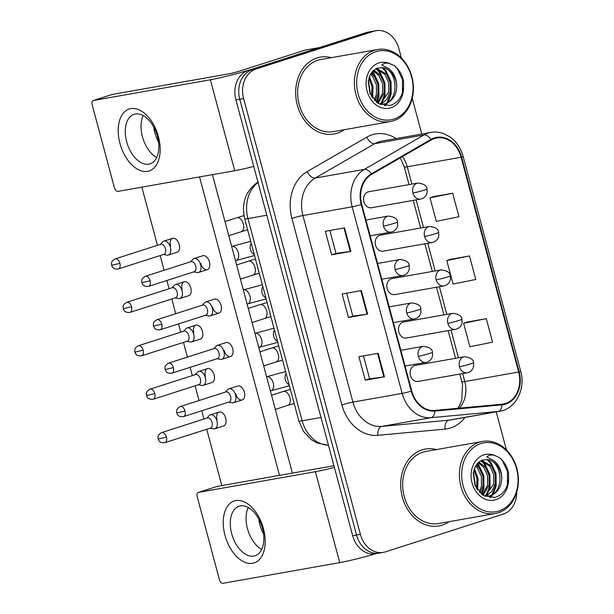 <?xml version="1.0" encoding="UTF-8"?>
<svg xmlns="http://www.w3.org/2000/svg" width="614" height="614" viewBox="0 0 614 614"><rect width="100%" height="100%" fill="white"/><g stroke="black" fill="none" stroke-linecap="round" stroke-linejoin="round"><path stroke-width="0.92" d="M429.378 226.482C435.472 227.172 438.557 229.137 438.649 232.384A8.135 0.53 165 0 1 435.602 233.642A8.135 0.53 -15 0 1 424.581 236.482A8.135 6.501 80 0 1 428.695 226.65A8.135 6.501 80 0 1 429.378 226.482L380.342 235.162A8.135 6.501 80 0 0 379.659 235.331A8.135 6.501 80 0 0 375.438 244.733A8.135 6.501 80 0 0 383.174 251.172A8.135 6.501 80 0 0 383.857 251.003M441.013 269.907C447.107 270.597 450.192 272.562 450.285 275.809A8.135 0.53 165 0 1 447.238 277.067A8.135 0.53 -15 0 1 436.216 279.907A8.135 6.501 80 0 1 440.33 270.076A8.135 6.501 80 0 1 441.013 269.907L391.978 278.587A8.135 6.501 80 0 0 391.295 278.756A8.135 6.501 80 0 0 387.073 288.158A8.135 6.501 80 0 0 394.81 294.597A8.135 6.501 80 0 0 395.493 294.428M452.648 313.332C458.742 314.023 461.835 315.987 461.92 319.234A8.135 0.53 165 0 1 458.873 320.485A8.135 0.53 -15 0 1 447.859 323.332A8.135 6.501 80 0 1 451.965 313.501A8.135 6.501 80 0 1 452.648 313.332L403.613 322.012A8.135 6.501 80 0 0 402.93 322.181A8.135 6.501 80 0 0 398.709 331.583A8.135 6.501 80 0 0 406.445 338.022A8.135 6.501 80 0 0 407.128 337.853M464.284 356.757C470.378 357.448 473.471 359.413 473.563 362.659A8.135 0.53 165 0 1 470.516 363.91A8.135 0.53 -15 0 1 459.495 366.758A8.135 6.501 80 0 1 463.601 356.926A8.135 6.501 80 0 1 464.284 356.757L415.248 365.437A8.135 6.501 80 0 0 414.565 365.606A8.135 6.501 80 0 0 410.344 375.008A8.135 6.501 80 0 0 418.08 381.447A8.135 6.501 80 0 0 418.763 381.279M417.743 183.056C423.837 183.747 426.922 185.712 427.014 188.958A8.135 0.53 165 0 1 423.967 190.217A8.135 0.53 -15 0 1 412.946 193.057A8.135 6.501 80 0 1 417.059 183.225A8.135 6.501 80 0 1 417.743 183.056L368.707 191.737A8.135 6.501 80 0 0 368.024 191.906A8.135 6.501 80 0 0 363.803 201.308A8.135 6.501 80 0 0 371.539 207.755A8.135 6.501 80 0 0 372.222 207.578M317.07 57.962A39.035 31.214 80 0 0 296.823 103.098A39.035 31.214 80 0 0 333.947 134.021A39.035 31.214 80 0 0 337.232 133.215A39.035 31.214 80 0 0 344.224 129.731A39.035 31.214 80 0 1 337.232 133.215A39.035 31.214 80 0 1 333.947 134.021A39.035 31.214 80 0 1 296.823 103.098A39.035 31.214 80 0 1 317.07 57.962A39.035 31.214 80 0 1 320.347 57.148A39.035 31.214 80 0 0 317.07 57.962M422.079 449.885A39.035 31.214 80 0 0 401.84 495.014A39.035 31.214 80 0 0 438.964 525.945A39.035 31.214 80 0 0 442.241 525.131A39.035 31.214 80 0 0 449.233 521.647A39.035 31.214 80 0 1 442.241 525.131A39.035 31.214 80 0 1 438.964 525.945A39.035 31.214 80 0 1 401.84 495.014A39.035 31.214 80 0 1 422.079 449.885A39.035 31.214 80 0 1 425.364 449.072A39.035 31.214 80 0 0 422.079 449.885M434.505 138.541A26.026 20.807 -100 0 1 436.692 138.004A26.026 20.807 -100 0 1 461.106 157.253L518.653 372.023A26.026 20.807 -100 0 1 503.303 404.02A26.026 20.807 -100 0 1 501.937 404.204L434.789 410.421A26.026 20.807 -100 0 1 411.741 390.988L361.746 204.408A26.026 20.807 -100 0 1 371.554 174.437L431.151 140.03A26.026 20.807 -100 0 1 434.505 138.541M434.336 137.92A26.671 21.329 80 0 0 430.905 139.439L371.309 173.854A26.671 21.329 80 0 0 361.247 204.569L411.242 391.141A26.671 21.329 80 0 0 434.865 411.065L502.022 404.849A26.671 21.329 80 0 0 519.152 371.869L461.605 157.092A26.671 21.329 80 0 0 434.336 137.92M401.418 58.031L398.931 48.752A24.399 19.51 80 0 0 376.044 30.7L368.346 32.058A24.399 19.51 80 0 0 366.297 32.573L248.248 70.403A24.399 19.51 80 0 0 235.914 99.89L352.689 535.707L356.534 535.024A24.399 19.51 80 0 0 379.421 553.076A24.399 19.51 80 0 1 356.534 535.024L239.759 99.215L356.534 535.024L360.38 534.349A24.399 19.51 80 0 0 383.274 552.393A24.399 19.51 80 0 0 385.323 551.886L503.365 514.048A24.399 19.51 80 0 0 516.742 492.136M248.248 70.403L252.093 69.727A24.399 19.51 80 0 0 239.759 99.215A24.399 19.51 80 0 1 252.093 69.727L370.142 31.89L252.093 69.727L255.946 69.044A24.399 19.51 80 0 0 243.604 98.532L360.38 534.349M372.191 31.383A24.399 19.51 80 0 0 370.142 31.89A24.399 19.51 80 0 1 372.191 31.383M486.273 318.643L463.601 323.263L469.902 346.772L492.574 342.159L486.273 318.643L467.047 322.074M452.664 193.226L429.992 197.846L436.293 221.362L458.965 216.742L452.664 193.226L433.446 196.664M469.472 255.938L446.792 260.551L453.094 284.067L475.773 279.454L469.472 255.938L450.246 259.369M331.468 57.662A39.035 31.214 80 0 0 320.347 57.148A39.035 31.214 80 0 1 331.468 57.662M436.485 449.578A39.035 31.214 80 0 0 425.364 449.072A39.035 31.214 80 0 1 436.485 449.578M506.435 449.947L496.235 411.879M421.78 134.036L412.224 98.363M376.044 30.7A24.399 19.51 80 0 0 373.987 31.207L255.946 69.044M350.863 251.395L331.629 254.795L325.328 231.278L344.561 227.878L350.863 251.395A6.508 0.422 -15 0 1 350.272 251.487L343.97 227.986M384.464 376.812L365.23 380.212L358.929 356.696L378.163 353.296L384.464 376.812A6.508 0.422 -15 0 1 383.873 376.904L377.572 353.395M367.663 314.099L348.43 317.507L342.128 293.991L361.362 290.583L367.663 314.099A6.508 0.422 -15 0 1 367.072 314.191L360.771 290.691M348.43 317.507L352.812 316.103L367.072 314.191M365.23 380.212L369.613 378.807M363.473 355.89L369.613 378.823L383.873 376.904M331.629 254.795L336.004 253.398L350.272 251.487M446.792 260.551L450.43 259.308M429.992 197.846L433.63 196.595M463.601 323.263L467.231 322.012M352.812 316.11L346.672 293.185M336.012 253.405L329.864 230.48M352.689 535.707A24.399 19.51 80 0 0 375.576 553.759L383.274 552.393M163.501 254.48L166.931 255.14A7.322 4.367 -107.8 0 0 167.983 255.155A7.322 4.367 -107.8 0 0 168.328 255.071A7.322 4.367 -107.8 0 0 170.423 247.335A7.322 4.367 -107.8 0 0 164.207 241.049A7.322 4.367 -107.8 0 0 163.861 241.133A7.322 4.367 -107.8 0 0 162.679 241.885L160.277 244.418M163.731 254.388A5.288 3.154 -107.8 0 0 163.976 254.326A5.288 3.154 -107.8 0 0 165.488 248.747A5.288 3.154 -107.8 0 0 160.998 244.203A5.288 3.154 -107.8 0 0 160.753 244.265L115.148 258.878C110.343 261.526 111.564 264.15 111.656 265.279L119.891 263.36A5.288 3.154 -107.8 0 0 115.148 258.878M193.748 271.872L197.171 272.532A7.322 4.367 -107.8 0 0 198.23 272.547A7.322 4.367 -107.8 0 0 198.568 272.462A7.322 4.367 -107.8 0 0 200.586 264.442A7.322 4.367 -107.8 0 0 194.446 258.44A7.322 4.367 -107.8 0 0 194.101 258.525A7.322 4.367 -107.8 0 0 192.919 259.277L190.517 261.81M193.97 271.779A5.288 3.154 -107.8 0 0 194.224 271.718A5.288 3.154 -107.8 0 0 195.736 266.131A5.288 3.154 -107.8 0 0 191.246 261.595A5.288 3.154 -107.8 0 0 190.992 261.656L145.388 276.269C140.591 278.917 141.803 281.534 141.895 282.67L150.131 280.752A5.288 3.154 -107.8 0 0 145.388 276.269M175.136 297.905L178.567 298.565A7.322 4.367 -107.8 0 0 179.618 298.581A7.322 4.367 -107.8 0 0 179.963 298.496A7.322 4.367 -107.8 0 0 182.059 290.76A7.322 4.367 -107.8 0 0 175.842 284.474A7.322 4.367 -107.8 0 0 175.497 284.558A7.322 4.367 -107.8 0 0 174.315 285.31L171.912 287.843M175.366 297.813A5.288 3.154 -107.8 0 0 175.612 297.752A5.288 3.154 -107.8 0 0 177.124 292.172A5.288 3.154 -107.8 0 0 172.634 287.628A5.288 3.154 -107.8 0 0 172.388 287.69L126.783 302.303C121.979 304.951 123.199 307.568 123.291 308.704L131.526 306.785A5.288 3.154 -107.8 0 0 126.783 302.303M186.771 341.33L190.202 341.99A7.322 4.367 -107.8 0 0 191.253 342.006A7.322 4.367 -107.8 0 0 191.599 341.921A7.322 4.367 -107.8 0 0 193.694 334.185A7.322 4.367 -107.8 0 0 187.477 327.899A7.322 4.367 -107.8 0 0 187.132 327.983A7.322 4.367 -107.8 0 0 185.95 328.736L183.548 331.268M187.001 341.238A5.288 3.154 -107.8 0 0 187.247 341.177A5.288 3.154 -107.8 0 0 188.759 335.589A5.288 3.154 -107.8 0 0 184.269 331.053A5.288 3.154 -107.8 0 0 184.023 331.115L138.419 345.728C133.614 348.376 134.834 350.993 134.927 352.129L143.162 350.21A5.288 3.154 -107.8 0 0 138.419 345.728M198.406 384.755L201.837 385.415A7.322 4.367 -107.8 0 0 202.889 385.431A7.322 4.367 -107.8 0 0 203.234 385.346A7.322 4.367 -107.8 0 0 205.329 377.61A7.322 4.367 -107.8 0 0 199.113 371.324A7.322 4.367 -107.8 0 0 198.767 371.409A7.322 4.367 -107.8 0 0 197.585 372.161L195.183 374.693M198.637 384.663A5.288 3.154 -107.8 0 0 198.89 384.602A5.288 3.154 -107.8 0 0 200.394 379.015A5.288 3.154 -107.8 0 0 195.904 374.479A5.288 3.154 -107.8 0 0 195.659 374.54L150.054 389.153C145.257 391.801 146.47 394.418 146.562 395.554L154.797 393.635A5.288 3.154 -107.8 0 0 150.054 389.153M210.042 428.181L213.472 428.841A7.322 4.367 -107.8 0 0 214.524 428.856A7.322 4.367 -107.8 0 0 214.869 428.772A7.322 4.367 -107.8 0 0 216.965 421.035A7.322 4.367 -107.8 0 0 210.748 414.749A7.322 4.367 -107.8 0 0 210.402 414.834A7.322 4.367 -107.8 0 0 209.221 415.586L206.818 418.111M210.272 428.088A5.288 3.154 -107.8 0 0 210.525 428.027A5.288 3.154 -107.8 0 0 212.037 422.44A5.288 3.154 -107.8 0 0 207.54 417.904A5.288 3.154 -107.8 0 0 207.294 417.965L161.689 432.578C156.892 435.226 158.105 437.843 158.197 438.979L166.432 437.061A5.288 3.154 -107.8 0 0 161.689 432.578M205.383 315.297L208.806 315.957A7.322 4.367 -107.8 0 0 209.865 315.972A7.322 4.367 -107.8 0 0 210.203 315.888A7.322 4.367 -107.8 0 0 212.221 307.867A7.322 4.367 -107.8 0 0 206.081 301.865A7.322 4.367 -107.8 0 0 205.736 301.95A7.322 4.367 -107.8 0 0 204.562 302.702L202.152 305.235M205.606 315.205A5.288 3.154 -107.8 0 0 205.859 315.143A5.288 3.154 -107.8 0 0 207.371 309.556A5.288 3.154 -107.8 0 0 202.881 305.02A5.288 3.154 -107.8 0 0 202.628 305.081L157.023 319.694C152.226 322.342 153.439 324.959 153.531 326.095L161.766 324.177A5.288 3.154 -107.8 0 0 157.023 319.694M217.018 358.722L220.441 359.382A7.322 4.367 -107.8 0 0 221.501 359.397A7.322 4.367 -107.8 0 0 221.838 359.313A7.322 4.367 -107.8 0 0 223.857 351.292A7.322 4.367 -107.8 0 0 217.717 345.291A7.322 4.367 -107.8 0 0 217.371 345.375A7.322 4.367 -107.8 0 0 216.197 346.127L213.787 348.652M217.241 358.63A5.288 3.154 -107.8 0 0 217.494 358.568A5.288 3.154 -107.8 0 0 219.006 352.981A5.288 3.154 -107.8 0 0 214.516 348.445A5.288 3.154 -107.8 0 0 214.263 348.506L168.666 363.12C163.861 365.767 165.074 368.385 165.166 369.521L173.401 367.602A5.288 3.154 -107.8 0 0 168.666 363.12M228.654 402.147L232.077 402.807A7.322 4.367 -107.8 0 0 233.136 402.822A7.322 4.367 -107.8 0 0 233.473 402.738A7.322 4.367 -107.8 0 0 235.492 394.718A7.322 4.367 -107.8 0 0 229.352 388.708A7.322 4.367 -107.8 0 0 229.007 388.8A7.322 4.367 -107.8 0 0 227.832 389.552L225.422 392.077M228.884 402.055A5.288 3.154 -107.8 0 0 229.129 401.993A5.288 3.154 -107.8 0 0 230.641 396.406A5.288 3.154 -107.8 0 0 226.152 391.862A5.288 3.154 -107.8 0 0 225.898 391.924L180.301 406.545C175.497 409.193 176.709 411.81 176.809 412.946L185.037 411.027A5.288 3.154 -107.8 0 0 180.301 406.545M119.96 143.4A32.527 19.418 72.2 0 1 130.79 108.64A32.527 19.418 72.2 0 1 158.42 136.592A32.527 19.418 72.2 0 1 147.59 171.352A32.527 19.418 72.2 0 1 119.96 143.4M157.445 136.354A26.026 15.534 -107.8 0 0 134.121 114.296A26.026 15.534 -107.8 0 0 126.676 141.803A26.026 15.534 -107.8 0 0 150 163.861A26.026 15.534 -107.8 0 0 157.445 136.354M142.448 136.745A26.026 15.534 72.2 0 1 143.223 115.585A26.026 15.534 72.2 0 0 142.448 136.745A26.026 15.534 72.2 0 0 156.662 157.514A26.026 15.534 72.2 0 1 142.448 136.745M319.771 47.508A4.068 3.254 80 0 0 319.426 47.593L254.465 68.415A32.527 2.111 165 0 1 210.379 79.782L93.543 100.458A4.068 2.425 -107.8 0 0 93.359 100.504A4.068 2.425 -107.8 0 0 92.192 104.802L114.457 187.884A4.068 2.425 -107.8 0 0 117.911 191.384L234.74 170.707L210.379 79.782M253.743 166.448A32.527 2.111 165 0 1 234.74 170.707M111.809 94.602A4.068 2.425 72.2 0 1 111.994 94.525A4.068 2.425 72.2 0 1 112.185 94.479L229.022 73.81A8.135 0.53 -15 0 0 240.036 70.963L305.004 50.141A4.068 3.254 -100 0 1 305.35 50.056A4.068 3.254 -100 0 1 305.557 50.033M224.977 535.316A32.527 19.418 72.2 0 1 235.807 500.564A32.527 19.418 72.2 0 1 263.437 528.516A32.527 19.418 72.2 0 1 252.607 563.268A32.527 19.418 72.2 0 1 224.977 535.316M262.462 528.27A26.026 15.534 -107.8 0 0 239.13 506.212A26.026 15.534 -107.8 0 0 231.693 533.719A26.026 15.534 -107.8 0 0 255.017 555.777A26.026 15.534 -107.8 0 0 262.462 528.27M247.457 528.662A26.026 15.534 72.2 0 1 248.24 507.502A26.026 15.534 72.2 0 0 247.457 528.662A26.026 15.534 72.2 0 0 261.679 549.438A26.026 15.534 72.2 0 1 247.457 528.662M334.392 467.438A32.527 2.111 165 0 1 315.396 471.698L198.56 492.374A4.068 2.425 -107.8 0 0 198.368 492.42A4.068 2.425 -107.8 0 0 197.209 496.718L219.467 579.808A4.068 2.425 -107.8 0 0 222.928 583.3L339.757 562.624L315.396 471.698M375.791 553.721A32.527 2.111 165 0 1 339.757 562.624M216.826 486.518A4.068 2.425 72.2 0 1 217.011 486.449A4.068 2.425 72.2 0 1 217.202 486.403L333.939 465.742M377.503 49.511L320.769 59.55A36.594 29.265 80 0 0 317.699 60.318A36.594 29.265 80 0 0 298.719 102.63A36.594 29.265 80 0 0 333.525 131.619L390.258 121.58A36.594 29.265 80 0 0 393.336 120.82A36.594 29.265 80 0 0 412.309 78.508A36.594 29.265 80 0 0 377.503 49.511A36.594 29.265 80 0 0 374.433 50.279A36.594 29.265 80 0 0 355.452 92.591A36.594 29.265 80 0 0 390.258 121.58M393.873 119.085A34.967 27.96 80 0 0 411.557 76.819A34.967 27.96 80 0 0 375.814 51.676A34.967 27.96 80 0 0 358.131 93.942A34.967 27.96 80 0 0 393.873 119.085M396.774 86.597A18.382 14.698 80 0 0 381.655 67.632L376.996 68.269L373.197 70.671L370.073 75L368.239 81.393L370.042 93.604L378.493 103.551L389.844 105.531C397.841 103.083 402.423 96.897 403.605 86.965L403.567 81.232C402.155 74.747 399.154 69.589 394.572 65.759L390.082 63.726C387.081 62.597 384.295 63.004 381.724 64.954L388.823 68.714C393.981 72.767 396.629 78.73 396.774 86.597C396.26 95.293 392.492 101.034 385.469 103.827L379.997 104.349M381.655 67.632C397.197 67.893 400.581 100.074 383.942 104.096L383.059 104.342M368.837 78.3L372 86.351L371.531 96.49M368.377 80.38L370.495 94.587M371.132 73.135L374.225 76.228L377.971 84.578L377.955 94.134L375.1 100.949M370.518 74.156L372.698 76.504L376.451 84.847L376.428 94.402L374.264 100.113M373.78 70.157L380.335 75.154L384.08 83.496L384.065 93.052L378.117 103.313M373.097 70.763L378.807 75.422L382.553 83.765L382.537 93.32L377.41 102.845M376.62 68.415L386.436 74.071L390.189 82.414L390.166 91.97L386.766 99.552L380.703 104.411M375.891 68.753L384.917 74.34L388.662 82.69L388.647 92.238L379.936 104.326M383.251 67.901L385.983 70.802L391.026 81.654L391.156 94.088L388.225 101.886M387.526 102.991L385.293 105.831M377.142 68.975L379.874 71.876L384.917 82.736L385.047 95.17L382.115 102.96M372.452 71.431L373.772 72.959L378.807 83.819L378.945 96.245L376.858 102.446M369.405 76.55L373.028 86.589L372.652 98.163M394.572 65.759L397.427 68.776L402.469 79.628L402.423 92.875M382.077 67.678L385.216 70.932L390.258 81.792L390.389 94.218L387.058 102.676M386.559 103.436L384.709 105.769M375.975 68.76L379.114 72.015L384.157 82.875L384.287 95.3L380.956 103.758M372.023 71.93L378.047 83.949L378.178 96.383L376.351 102.047M369.083 77.456L372.33 87.157L372.092 97.365M482.52 441.435L425.786 451.474A36.594 29.265 80 0 0 422.708 452.234A36.594 29.265 80 0 0 403.736 494.546A36.594 29.265 80 0 0 438.542 523.542L495.275 513.504A36.594 29.265 80 0 0 498.345 512.744A36.594 29.265 80 0 0 517.326 470.424A36.594 29.265 80 0 0 482.52 441.435A36.594 29.265 80 0 0 479.442 442.195A36.594 29.265 80 0 0 460.469 484.507A36.594 29.265 80 0 0 495.275 513.504M498.89 511.001A34.967 27.96 80 0 0 516.574 468.735A34.967 27.96 80 0 0 480.823 443.592A34.967 27.96 80 0 0 463.14 485.858A34.967 27.96 80 0 0 498.89 511.001M501.791 478.513A18.382 14.698 80 0 0 486.664 459.556L482.013 460.185L478.214 462.588L475.09 466.916L473.248 473.31L475.052 485.52L483.51 495.467L494.861 497.447C502.858 494.999 507.44 488.813 508.615 478.889L508.584 473.148C507.164 466.663 504.171 461.505 499.589 457.683L495.099 455.649C492.09 454.514 489.304 454.92 486.741 456.877L493.84 460.638C498.998 464.691 501.646 470.646 501.791 478.513C501.277 487.209 497.509 492.958 490.486 495.744L485.006 496.273M486.664 459.556C502.214 459.817 505.598 491.998 488.959 496.02L488.069 496.258M473.847 470.224L477.017 478.268L476.548 488.414M473.394 472.304L475.512 486.511M476.149 465.059L479.242 468.152L482.988 476.495L482.972 486.05L480.117 492.873M475.528 466.072L477.715 468.421L481.46 476.763L481.445 486.319L479.281 492.029M478.79 462.073L485.352 467.07L489.097 475.413L489.082 484.968L483.126 495.237M478.106 462.687L483.824 467.338L487.57 475.689L487.554 485.237L482.427 494.769M481.629 460.339L491.453 465.988L495.199 474.338L495.183 483.886L491.783 491.476L485.72 496.327M480.908 460.669L489.926 466.256L493.671 474.607L493.656 484.162L484.953 496.242M488.26 459.817L490.993 462.718L496.035 473.578L496.173 486.004L493.234 493.802M492.543 494.915L490.302 497.754M482.159 460.899L484.891 463.8L489.934 474.653L490.064 487.086L487.132 494.884M477.469 463.355L478.782 464.875L483.824 475.735L483.955 488.168L481.875 494.37M474.415 468.474L478.045 478.513L477.669 490.087M499.589 457.683L502.444 460.692L507.486 471.552L507.44 484.791M487.094 459.602L490.233 462.856L495.275 473.709L495.406 486.142L492.075 494.592M491.576 495.352L489.726 497.685M480.985 460.684L484.124 463.931L489.166 474.791L489.304 487.224L485.966 495.675M477.04 463.846L483.064 475.873L483.195 488.299L481.361 493.971M474.1 469.372L477.347 479.074L477.109 489.289M229.007 388.8L237.772 385.991A7.322 4.367 72.2 0 1 244.334 392.192A7.322 4.367 72.2 0 1 242.238 399.929A7.322 4.367 72.2 0 1 235.676 393.727M217.371 345.375L226.136 342.566A7.322 4.367 72.2 0 1 232.698 348.767A7.322 4.367 72.2 0 1 230.603 356.504A7.322 4.367 72.2 0 1 224.041 350.302M205.736 301.95L214.501 299.141A7.322 4.367 72.2 0 1 221.055 305.342A7.322 4.367 72.2 0 1 218.968 313.079A7.322 4.367 72.2 0 1 212.406 306.877M217.072 419.761A7.322 4.367 72.2 0 1 219.16 412.025A7.322 4.367 72.2 0 1 225.722 418.226A7.322 4.367 72.2 0 1 223.634 425.962L214.869 428.772M205.437 376.336A7.322 4.367 72.2 0 1 207.524 368.6A7.322 4.367 72.2 0 1 214.086 374.801A7.322 4.367 72.2 0 1 211.991 382.537L203.234 385.346M193.801 332.911A7.322 4.367 72.2 0 1 195.889 325.174A7.322 4.367 72.2 0 1 202.451 331.376A7.322 4.367 72.2 0 1 200.356 339.112L191.599 341.921M182.166 289.486A7.322 4.367 72.2 0 1 184.254 281.749A7.322 4.367 72.2 0 1 190.816 287.951A7.322 4.367 72.2 0 1 188.721 295.687L179.963 298.496M194.101 258.525L202.866 255.716A7.322 4.367 72.2 0 1 209.42 261.917A7.322 4.367 72.2 0 1 207.332 269.653A7.322 4.367 72.2 0 1 200.77 263.452M170.531 246.06A7.322 4.367 72.2 0 1 172.618 238.324A7.322 4.367 72.2 0 1 179.181 244.525A7.322 4.367 72.2 0 1 177.085 252.262L168.328 255.071M263.575 533.98A26.026 15.534 72.2 0 1 259.883 524.678A26.026 15.534 72.2 0 1 258.77 518.976M158.565 142.057A26.026 15.534 72.2 0 1 154.874 132.762A26.026 15.534 72.2 0 1 153.753 127.06M128.656 91.563L187.377 81.178M212.429 174.652L292.394 473.095M221.815 485.582L206.718 429.247M203.978 419.024L201.768 410.766M199.028 400.543L195.083 385.822M192.343 375.599L190.133 367.341M187.393 357.118L183.448 342.397M180.708 332.174L178.497 323.916M175.757 313.693L171.813 298.972M169.073 288.749L166.862 280.491M164.122 270.267L160.177 255.547M157.437 245.324L141.849 187.147M199.542 176.932L279.508 475.374M187.339 81.04L186.357 81.355M461.106 157.253L407.259 166.785A26.026 20.807 80 0 0 402.431 156.616M464.998 417.405A40.662 32.519 -100 0 1 450.615 427.966A40.662 32.519 -100 0 1 445.066 429.102L377.909 435.318A40.662 32.519 -100 0 1 341.898 404.948L291.903 218.369A40.662 32.519 -100 0 1 307.238 171.544L366.834 137.137A40.662 32.519 -100 0 1 396.114 138.58M291.903 218.369A8.135 0.53 -15 0 1 302.925 215.529L352.16 206.818A32.527 26.011 -100 0 1 364.424 169.357L424.021 134.95A32.527 26.011 -100 0 1 428.211 133.092A32.527 26.011 -100 0 1 430.944 132.409L381.708 141.128A32.527 26.011 80 0 0 378.976 141.803A32.527 26.011 80 0 0 374.786 143.661L315.189 178.068A32.527 26.011 80 0 0 302.925 215.529L352.92 402.109A32.527 26.011 80 0 0 381.731 426.4L448.88 420.183A32.527 26.011 80 0 0 450.592 419.961L499.827 411.242A32.527 26.011 -100 0 1 498.115 411.472L430.967 417.689A32.527 26.011 -100 0 1 402.155 393.397L352.16 206.818A8.135 0.53 -15 0 0 361.247 204.569M430.905 139.439A8.135 4.689 60 0 0 424.021 134.95L374.786 143.661A8.135 4.689 -120 0 1 366.834 137.137M411.242 391.141A8.135 0.53 165 0 1 402.155 393.397L352.92 402.109A8.135 0.53 -15 0 0 341.898 404.948M434.865 411.065A8.135 4.874 84.7 0 1 430.967 417.689L381.731 426.4A8.135 4.874 -95.3 0 0 377.909 435.318M307.238 171.544A8.135 4.689 -120 0 0 315.189 178.068L364.424 169.357A8.135 4.689 60 0 1 371.309 173.854M502.022 404.849A8.135 4.874 84.7 0 1 498.115 411.472L448.88 420.183A8.135 4.874 -95.3 0 0 445.066 429.102M519.152 371.869A8.135 0.53 -15 0 0 520.649 371.132L463.102 156.363A8.135 0.53 165 0 1 461.605 157.092M373.987 31.207L366.297 32.573M243.604 98.532L235.914 99.89M459.241 408.156A26.026 20.807 80 0 0 464.806 381.555L462.664 373.558M518.653 372.023L464.806 381.555A14.636 0.952 -15 0 1 461.851 381.762L459.786 374.072M458.435 357.793L451.029 330.132M446.8 314.368L439.394 286.707M435.165 270.943L427.758 243.29M423.53 227.518L416.123 199.865M411.894 184.093L407.259 166.785A14.636 0.952 -15 0 1 404.304 166.985L400.351 157.813M258.049 182.527A32.527 26.011 80 0 0 247.956 218.561L266.814 215.222M328.459 445.288L317.077 443.009L311.029 439.478L303.469 431.358L298.864 421.05L244.671 218.784A16.263 1.051 -15 0 0 247.956 218.561L302.149 420.82L321.007 417.482M298.864 421.05A16.263 1.051 -15 0 0 302.149 420.82A32.527 26.011 80 0 0 328.436 445.196M228.784 235.692L241.271 231.693A7.322 4.367 -107.8 0 0 243.359 223.957A7.322 4.367 -107.8 0 0 243.236 223.519A7.322 4.367 -107.8 0 0 236.804 217.755L243.973 215.621M163.976 254.326L118.379 268.947A5.288 3.154 -107.8 0 0 119.891 263.36M412.946 193.057A8.135 6.501 80 0 0 420.582 199.074L371.539 207.755M365.936 220.035L388.271 216.082A8.135 6.501 80 0 0 387.587 216.251A8.135 6.501 80 0 0 383.474 226.082A8.135 0.53 -15 0 0 394.495 223.235A8.135 0.53 165 0 0 397.542 221.984L397.703 225.445L396.913 227.825C395.554 230.212 393.62 231.639 391.103 232.1A8.135 6.501 80 0 1 383.474 226.082M251.195 243.121A7.322 5.856 80 0 0 250.328 249.084A7.322 5.856 80 0 0 254.234 254.488M235.876 260.482A7.322 4.367 -107.8 0 0 236.221 260.397A7.322 4.367 -107.8 0 0 238.186 252.216A7.322 4.367 -107.8 0 0 232.1 246.367A7.322 4.367 -107.8 0 0 231.754 246.452L250.719 241.348M194.224 271.718L148.619 286.339A5.288 3.154 -107.8 0 0 150.131 280.752M240.419 279.117L252.907 275.118A7.322 4.367 -107.8 0 0 255.002 267.382A7.322 4.367 -107.8 0 0 254.871 266.944A7.322 4.367 -107.8 0 0 248.44 261.18L255.47 259.085M175.612 297.752L130.014 312.373A5.288 3.154 -107.8 0 0 131.526 306.785M424.581 236.482A8.135 6.501 80 0 0 432.218 242.499L383.174 251.172M252.055 322.542L264.542 318.543A7.322 4.367 -107.8 0 0 266.637 310.807A7.322 4.367 -107.8 0 0 266.507 310.369A7.322 4.367 -107.8 0 0 260.075 304.605L267.105 302.51M187.247 341.177L141.65 355.798A5.288 3.154 -107.8 0 0 143.162 350.21M436.216 279.907A8.135 6.501 80 0 0 443.853 285.924L394.81 294.597M263.69 365.967L276.177 361.968A7.322 4.367 -107.8 0 0 278.272 354.232A7.322 4.367 -107.8 0 0 278.142 353.787A7.322 4.367 -107.8 0 0 271.71 348.031L278.741 345.935M198.89 384.602L153.285 399.223A5.288 3.154 -107.8 0 0 154.797 393.635M447.859 323.332A8.135 6.501 80 0 0 455.488 329.35L406.445 338.022M275.325 409.392L287.812 405.394A7.322 4.367 -107.8 0 0 289.908 397.657A7.322 4.367 -107.8 0 0 289.777 397.212A7.322 4.367 -107.8 0 0 283.346 391.456L290.376 389.36M210.525 428.027L164.92 442.648A5.288 3.154 -107.8 0 0 166.432 437.061M459.495 366.758A8.135 6.501 80 0 0 467.124 372.775L418.08 381.447M377.572 263.46L399.906 259.507A8.135 6.501 80 0 0 399.223 259.676A8.135 6.501 80 0 0 395.109 269.508A8.135 0.53 -15 0 0 406.13 266.66A8.135 0.53 165 0 0 409.177 265.409L409.346 268.871L408.548 271.25C407.189 273.637 405.255 275.057 402.746 275.517A8.135 6.501 80 0 1 395.109 269.508M262.83 286.546A7.322 5.856 80 0 0 261.963 292.51A7.322 5.856 80 0 0 265.87 297.905M247.511 303.907A7.322 4.367 -107.8 0 0 247.856 303.823A7.322 4.367 -107.8 0 0 249.821 295.641A7.322 4.367 -107.8 0 0 243.735 289.793A7.322 4.367 -107.8 0 0 243.39 289.877L262.355 284.773M205.859 315.143L160.254 329.764A5.288 3.154 -107.8 0 0 161.766 324.177M389.207 306.885L411.541 302.932A8.135 6.501 80 0 0 410.858 303.101A8.135 6.501 80 0 0 406.744 312.933A8.135 0.53 -15 0 0 417.766 310.085A8.135 0.53 165 0 0 420.813 308.834L420.981 312.296L420.183 314.675C418.825 317.062 416.891 318.482 414.381 318.942A8.135 6.501 80 0 1 406.744 312.933M274.466 329.971A7.322 5.856 80 0 0 273.598 335.935A7.322 5.856 80 0 0 277.505 341.33M259.146 347.332A7.322 4.367 -107.8 0 0 259.492 347.24A7.322 4.367 -107.8 0 0 261.457 339.066A7.322 4.367 -107.8 0 0 255.37 333.218A7.322 4.367 -107.8 0 0 255.025 333.302L273.99 328.198M217.494 358.568L171.889 373.189A5.288 3.154 -107.8 0 0 173.401 367.602M400.842 350.31L423.176 346.357A8.135 6.501 80 0 0 422.493 346.526A8.135 6.501 80 0 0 418.38 356.35A8.135 0.53 -15 0 0 429.401 353.51A8.135 0.53 165 0 0 432.448 352.259L432.617 355.721L431.819 358.092C430.46 360.487 428.526 361.907 426.016 362.367A8.135 6.501 80 0 1 418.38 356.35M286.101 373.396A7.322 5.856 80 0 0 285.234 379.36A7.322 5.856 80 0 0 289.14 384.755M270.782 390.75A7.322 4.367 -107.8 0 0 271.127 390.665A7.322 4.367 -107.8 0 0 273.092 382.491A7.322 4.367 -107.8 0 0 267.006 376.643A7.322 4.367 -107.8 0 0 266.66 376.727L285.625 371.623M229.129 401.993L183.525 416.614A5.288 3.154 -107.8 0 0 185.037 411.027M319.426 47.593L305.004 50.141M112.185 94.479L93.543 100.458M217.202 486.403L198.56 492.374M390.082 63.726A23.263 18.604 80 0 0 378.838 62.958A23.263 18.604 80 0 0 367.072 91.072A23.263 18.604 80 0 0 390.849 107.803A23.263 18.604 80 0 0 403.605 86.965M495.099 455.649A23.263 18.604 80 0 0 483.847 454.874A23.263 18.604 80 0 0 472.082 482.995A23.263 18.604 80 0 0 495.866 499.719A23.263 18.604 80 0 0 508.615 478.889M499.827 411.242C515.752 408.947 525.891 388.831 520.649 371.132M463.102 156.363C461.229 149.517 457.844 143.829 452.955 139.301L449.832 136.815L443.408 133.507C439.286 132.048 435.126 131.688 430.944 132.409M455.565 358.3L448.151 330.647M443.93 314.875L436.516 287.222M432.294 271.449L424.88 243.796M420.659 228.024L413.245 200.371M409.024 184.599L404.304 166.985M457.683 408.302L459.625 405.401L461.736 400.374L462.534 384.84L461.851 381.762M244.671 218.784C241.172 202.889 245.738 190.547 258.379 181.759M241.271 231.693L247.619 229.797M427.014 188.958L427.183 192.428L426.385 194.799C425.026 197.186 423.092 198.614 420.582 199.074M236.804 217.755L224.993 221.539M172.618 238.324L163.861 241.133M118.379 268.947C112.684 269.538 112.239 266.583 111.656 265.279M388.271 216.082C394.365 216.773 397.45 218.737 397.542 221.984M254.511 255.501L235.461 260.635M207.332 269.653L198.568 272.462M148.619 286.339C142.932 286.922 142.486 283.975 141.895 282.67M370.158 235.799L391.103 232.1M252.907 275.118L259.254 273.222M438.649 232.384L438.818 235.853L438.02 238.224C436.661 240.611 434.727 242.039 432.218 242.499M248.44 261.18L236.628 264.964M184.254 281.749L175.497 284.558M130.014 312.373C124.32 312.956 123.874 310.009 123.291 308.704M264.542 318.543L270.897 316.647M450.285 275.809L450.453 279.278L449.655 281.649C448.304 284.036 446.363 285.464 443.853 285.924M260.075 304.605L248.263 308.389M195.889 325.174L187.132 327.983M141.65 355.798C135.955 356.381 135.51 353.434 134.927 352.129M276.177 361.968L282.532 360.073M461.92 319.234L462.089 322.703L461.291 325.075C459.94 327.462 457.998 328.889 455.488 329.35M271.71 348.031L259.899 351.814M207.524 368.6L198.767 371.409M153.285 399.223C147.598 399.806 147.145 396.859 146.562 395.554M287.812 405.394L294.167 403.498M473.563 362.659L473.724 366.128L472.926 368.5C471.575 370.887 469.633 372.314 467.124 372.775M283.346 391.456L271.534 395.239M219.16 412.025L210.402 414.834M164.92 442.648C159.233 443.231 158.78 440.284 158.197 438.979M399.906 259.507C406 260.19 409.085 262.163 409.177 265.409M266.146 298.926L247.104 304.06M218.968 313.079L210.203 315.888M160.254 329.764C154.567 330.347 154.122 327.4 153.531 326.095M381.793 279.224L402.746 275.517M411.541 302.932C417.635 303.615 420.72 305.588 420.813 308.834M277.781 342.351L258.74 347.486M230.603 356.504L221.838 359.313M171.889 373.189C166.202 373.772 165.757 370.825 165.166 369.521M393.428 322.649L414.381 318.942M423.176 346.357C429.27 347.04 432.356 349.013 432.448 352.259M289.417 385.776L270.375 390.911M242.238 399.929L233.473 402.738M183.525 416.614C177.837 417.198 177.392 414.25 176.809 412.946M405.063 366.074L426.016 362.367M319.595 47.539L305.35 50.056M93.359 100.504L111.994 94.525M198.368 492.42L217.011 486.449M382.299 104.495L383.827 104.227M487.316 496.419L488.844 496.143"/></g></svg>
